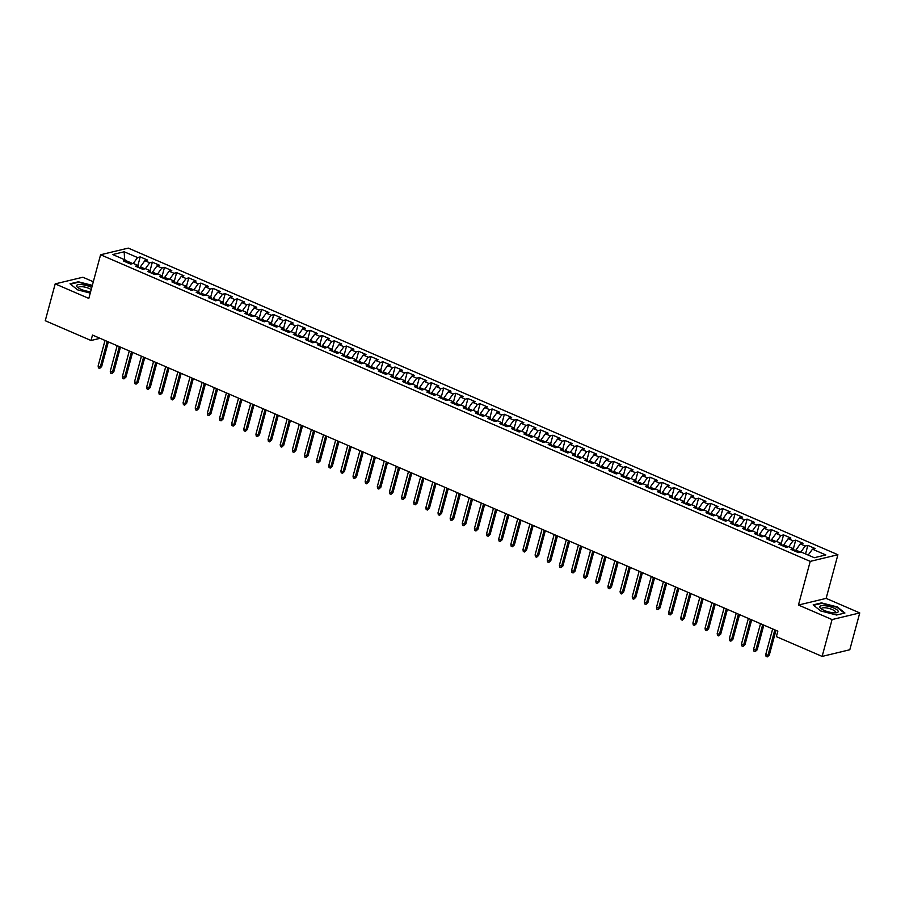 <?xml version="1.0" encoding="UTF-8"?>
<svg xmlns="http://www.w3.org/2000/svg" width="905" height="905" viewBox="0 0 905 905"><rect width="100%" height="100%" fill="white"/><g stroke="black" fill="none" stroke-linecap="round" stroke-linejoin="round"><path stroke-width="1.36" d="M93.306 281.749L82.875 277.235L55.194 283.887L45.25 320.721L91.009 340.495L100.082 338.323M837.906 554.731L128.272 248.106L100.591 254.757L810.224 561.383L837.906 554.731L826.129 598.386L798.448 605.038L832.068 619.563L859.75 612.923L826.129 598.386M859.75 612.923L849.806 649.756L822.125 656.408L832.068 619.563M124.573 259.678L124.2 251.782L112.684 254.543L126.033 260.312L123.374 260.957L130.659 264.102L133.318 263.457L138.171 265.561L135.512 266.194L142.798 269.339L145.456 268.706L150.309 270.799L147.651 271.443L154.936 274.588L157.594 273.955L162.448 276.048L159.789 276.681L167.074 279.837L169.733 279.193L174.586 281.297L171.927 281.93L179.213 285.075L181.871 284.442L186.724 286.534L184.066 287.179L191.351 290.324L194.009 289.69L198.862 291.783L196.204 292.417L203.489 295.573L206.148 294.928L211.001 297.032L208.342 297.666L215.628 300.811L218.286 300.177L223.139 302.27L220.481 302.915L227.766 306.06L230.424 305.426L235.277 307.519L232.63 308.152L239.904 311.309L242.563 310.664L247.416 312.768L244.769 313.402L252.043 316.546L254.701 315.913L259.554 318.006L256.907 318.651L264.181 321.795L266.839 321.151L271.692 323.255L269.045 323.888L276.319 327.044L278.978 326.4L283.831 328.504L281.184 329.137L288.457 332.282L291.116 331.649L295.969 333.741L293.322 334.386L300.607 337.531L303.254 336.886L308.119 338.99L305.46 339.624L312.745 342.769L315.393 342.135L320.257 344.239L317.598 344.873L324.884 348.018L327.531 347.384L332.395 349.477L329.737 350.122L337.022 353.267L339.669 352.622L344.534 354.726L341.875 355.36L349.16 358.504L351.807 357.871L356.672 359.975L354.013 360.609L361.299 363.753L363.946 363.12L368.81 365.213L366.152 365.858L373.437 369.002L376.095 368.358L380.948 370.462L378.29 371.095L385.575 374.24L388.234 373.607L393.087 375.699L390.428 376.344L397.714 379.489L400.372 378.856L405.225 380.948L402.567 381.593L409.852 384.738L412.51 384.093L417.363 386.197L414.705 386.831L421.99 389.976L424.649 389.342L429.502 391.435L426.843 392.08L434.129 395.225L436.787 394.591L441.64 396.684L438.982 397.318L446.267 400.474L448.925 399.829L453.778 401.933L451.12 402.567L458.405 405.712L461.064 405.078L465.917 407.171L463.258 407.816L470.543 410.961L473.202 410.327L478.055 412.42L475.397 413.053L482.682 416.21L485.34 415.565L490.193 417.669L487.535 418.302L494.82 421.447L497.479 420.814L502.332 422.906L499.673 423.551L506.958 426.696L509.617 426.063L514.47 428.156L511.811 428.789L519.097 431.945L521.755 431.3L526.608 433.405L523.95 434.038L531.235 437.183L533.893 436.549L538.747 438.642L536.088 439.287L543.373 442.432L546.032 441.787L550.885 443.891L548.226 444.525L555.512 447.681L558.17 447.036L563.023 449.14L560.365 449.774L567.65 452.919L570.308 452.285L575.161 454.378L572.503 455.023L579.788 458.168L582.447 457.523L587.3 459.627L584.653 460.26L591.927 463.405L594.585 462.772L599.438 464.876L596.791 465.509L604.065 468.654L606.723 468.021L611.576 470.114L608.929 470.758L616.203 473.903L618.862 473.258L623.715 475.363L621.068 475.996L628.342 479.141L631 478.507L635.853 480.612L633.206 481.245L640.48 484.39L643.138 483.756L647.991 485.849L645.344 486.494L652.629 489.639L655.277 488.994L660.141 491.098L657.483 491.732L664.768 494.877L667.415 494.243L672.279 496.336L669.621 496.981L676.906 500.126L679.553 499.492L684.418 501.585L681.759 502.218L689.044 505.375L691.692 504.73L696.556 506.834L693.897 507.467L701.183 510.612L703.83 509.979L708.694 512.072L706.036 512.716L713.321 515.861L715.968 515.228L720.833 517.321L718.174 517.954L725.459 521.11L728.118 520.466L732.971 522.57L730.312 523.203L737.598 526.348L740.256 525.715L745.109 527.807L742.451 528.452L749.736 531.597L752.394 530.964L757.247 533.056L754.589 533.69L761.874 536.846L764.533 536.201L769.386 538.305L766.727 538.939L774.013 542.084L776.671 541.45L781.524 543.543L778.866 544.188L786.151 547.333L788.809 546.699L793.662 548.792L791.004 549.426L798.289 552.582L800.948 551.937L814.296 557.706L825.824 554.946L812.464 549.177L815.122 548.532L807.837 545.387L805.179 546.02L800.325 543.928L802.984 543.294L795.699 540.138L793.04 540.783L788.187 538.679L790.846 538.045L783.56 534.9L780.902 535.534L776.049 533.441L778.707 532.796L771.422 529.651L768.764 530.285L763.911 528.192L766.569 527.558L759.284 524.402L756.625 525.047L751.772 522.943L754.431 522.309L747.145 519.165L744.487 519.798L739.634 517.705L742.292 517.06L735.007 513.916L732.349 514.549L727.496 512.456L730.154 511.823L722.869 508.667L720.21 509.311L715.357 507.207L718.016 506.574L710.73 503.429L708.072 504.062L703.219 501.97L705.877 501.325L698.592 498.18L695.934 498.825L691.081 496.721L693.739 496.087L686.454 492.931L683.795 493.576L678.942 491.472L681.601 490.838L674.316 487.693L671.657 488.327L666.804 486.234L669.462 485.589L662.177 482.444L659.519 483.089L654.666 480.985L657.324 480.351L650.039 477.207L647.38 477.84L642.527 475.736L645.186 475.102L637.901 471.958L635.242 472.591L630.389 470.498L633.048 469.853L625.762 466.709L623.104 467.353L618.251 465.249L620.909 464.616L613.624 461.471L610.966 462.104L606.112 460.012L608.76 459.367L601.486 456.222L598.827 456.855L593.974 454.763L596.621 454.118L589.347 450.973L586.689 451.618L581.836 449.514L584.483 448.88L577.209 445.735L574.551 446.369L569.698 444.276L572.345 443.631L565.071 440.486L562.412 441.12L557.559 439.027L560.206 438.393L552.932 435.237L550.274 435.882L545.421 433.778L548.068 433.144L540.783 429.999L538.136 430.633L533.271 428.54L535.93 427.895L528.644 424.75L525.997 425.384L521.133 423.291L523.791 422.658L516.506 419.501L513.859 420.146L508.995 418.042L511.653 417.409L504.368 414.264L501.721 414.897L496.856 412.804L499.515 412.16L492.23 409.015L489.582 409.648L484.718 407.555L487.376 406.922L480.091 403.766L477.444 404.411L472.58 402.306L475.238 401.673L467.953 398.528L465.294 399.162L460.441 397.069L463.1 396.424L455.815 393.279L453.156 393.913L448.303 391.82L450.962 391.186L443.676 388.03L441.018 388.675L436.165 386.571L438.823 385.937L431.538 382.792L428.88 383.426L424.026 381.333L426.685 380.688L419.4 377.543L416.741 378.188L411.888 376.084L414.547 375.451L407.261 372.306L404.603 372.939L399.75 370.835L402.408 370.202L395.123 367.057L392.465 367.69L387.612 365.597L390.27 364.953L382.985 361.808L380.326 362.452L375.473 360.348L378.132 359.715L370.846 356.57L368.188 357.204L363.335 355.099L365.993 354.466L358.708 351.321L356.05 351.955L351.197 349.862L353.855 349.217L346.57 346.072L343.911 346.717L339.058 344.613L341.717 343.979L334.431 340.834L331.773 341.468L326.92 339.375L329.578 338.73L322.293 335.585L319.635 336.219L314.782 334.126L317.44 333.481L310.155 330.336L307.496 330.981L302.643 328.877L305.302 328.244L298.017 325.099L295.358 325.732L290.505 323.639L293.163 322.995L285.878 319.85L283.22 320.483L278.367 318.39L281.025 317.757L273.74 314.601L271.081 315.245L266.228 313.141L268.887 312.508L261.602 309.363L258.943 309.996L254.09 307.904L256.737 307.259L249.463 304.114L246.805 304.747L241.952 302.655L244.599 302.021L237.325 298.865L234.667 299.51L229.813 297.406L232.461 296.772L225.187 293.627L222.528 294.261L217.675 292.168L220.322 291.523L213.048 288.378L210.39 289.012L205.537 286.919L208.184 286.285L200.91 283.129L198.252 283.774L193.399 281.67L196.046 281.036L188.772 277.892L186.113 278.525L181.249 276.432L183.907 275.787L176.622 272.643L173.975 273.287L169.111 271.183L171.769 270.55L164.484 267.394L161.837 268.038L156.972 265.934L159.631 265.301L152.345 262.156L149.698 262.789L144.834 260.697L147.492 260.052L140.207 256.907L137.911 265.448M124.2 251.782L137.56 257.552L140.207 256.907M822.125 656.408L776.366 636.634L777.836 631.17L92.491 335.042L91.009 340.495M140.026 268.151L140.377 266.873L144.924 268.83M144.834 260.697L140.377 266.873M149.698 262.789L145.411 268.717M126.033 260.312L126.7 262.382M152.164 273.389L152.515 272.111L157.063 274.079M156.972 265.934L152.515 272.111M161.837 268.038L157.549 273.966M138.171 265.561L138.838 267.631M164.303 278.638L164.653 277.36L169.201 279.328M169.111 271.183L164.653 277.36M173.975 273.287L169.688 279.204M150.309 270.799L150.977 272.88M176.441 283.887L176.792 282.609L181.339 284.566M181.249 276.432L176.792 282.609M186.113 278.525L181.826 284.453M162.448 276.048L163.115 278.118M188.579 289.125L188.93 287.847L193.478 289.815M193.399 281.67L188.93 287.847M198.252 283.774L193.964 289.702M174.586 281.297L175.253 283.367M200.718 294.374L201.068 293.096L205.616 295.064M205.537 286.919L201.068 293.096M210.39 289.012L206.102 294.94M186.724 286.534L187.392 288.616M212.856 299.612L213.207 298.345L217.754 300.302M217.675 292.168L213.207 298.345M222.528 294.261L218.241 300.189M198.862 291.783L199.53 293.853M224.994 304.861L225.345 303.582L229.893 305.551M229.813 297.406L225.345 303.582M234.667 299.51L230.379 305.426M211.001 297.032L211.668 299.103M237.133 310.11L237.483 308.831L242.031 310.8M241.952 302.655L237.483 308.831M246.805 304.747L242.517 310.675M223.139 302.27L223.807 304.352M249.282 315.347L249.622 314.08L254.169 316.037M254.09 307.904L249.622 314.08M258.943 309.996L254.656 315.924M235.277 307.519L235.945 309.589M261.421 320.596L261.76 319.318L266.308 321.286M266.228 313.141L261.76 319.318M271.081 315.245L266.794 321.162M247.416 312.768L248.083 314.838M273.559 325.845L273.898 324.567L278.446 326.535M278.367 318.39L273.898 324.567M283.22 320.483L278.932 326.411M259.554 318.006L260.221 320.087M285.697 331.083L286.037 329.816L290.584 331.773M290.505 323.639L286.037 329.816M295.358 325.732L291.071 331.66M271.692 323.255L272.36 325.325M297.835 336.332L298.175 335.054L302.723 337.022M302.643 328.877L298.175 335.054M307.496 330.981L303.209 336.898M283.831 328.504L284.498 330.574M309.974 341.581L310.313 340.303L314.861 342.26M314.782 334.126L310.313 340.303M319.635 336.219L315.347 342.147M295.969 333.741L296.636 335.823M322.112 346.819L322.452 345.54L326.999 347.509M326.92 339.375L322.452 345.54M331.773 341.468L327.486 347.396M308.119 338.99L308.775 341.061M334.25 352.068L334.59 350.789L339.137 352.758M339.058 344.613L334.59 350.789M343.911 346.717L339.624 352.633M320.257 344.239L320.913 346.31M346.389 357.317L346.728 356.038L351.276 357.995M351.197 349.862L346.728 356.038M356.05 351.955L351.774 357.882M332.395 349.477L333.051 351.547M358.527 362.554L358.866 361.276L363.414 363.244M363.335 355.099L358.866 361.276M368.188 357.204L363.912 363.131M344.534 354.726L345.19 356.796M370.665 367.803L371.005 366.525L375.552 368.493M375.473 360.348L371.005 366.525M380.326 362.452L376.05 368.369M356.672 359.975L357.328 362.045M382.804 373.052L383.143 371.774L387.691 373.731M387.612 365.597L383.143 371.774M392.465 367.69L388.188 373.618M368.81 365.213L369.466 367.283M394.942 378.29L395.281 377.012L399.829 378.98M399.75 370.835L395.281 377.012M404.603 372.939L400.327 378.867M380.948 370.462L381.616 372.532M407.08 383.539L407.42 382.261L411.967 384.229M411.888 376.084L407.42 382.261M416.741 378.188L412.465 384.105M393.087 375.699L393.754 377.781M419.219 388.788L419.558 387.51L424.106 389.467M424.026 381.333L419.558 387.51M428.88 383.426L424.603 389.354M405.225 380.948L405.893 383.019M431.357 394.026L431.696 392.747L436.244 394.716M436.165 386.571L431.696 392.747M441.018 388.675L436.742 394.603M417.363 386.197L418.031 388.268M443.495 399.275L443.846 397.996L448.382 399.965M448.303 391.82L443.846 397.996M453.156 393.913L448.88 399.84M429.502 391.435L430.169 393.517M455.634 404.524L455.984 403.245L460.521 405.202M460.441 397.069L455.984 403.245M465.294 399.162L461.018 405.089M441.64 396.684L442.307 398.754M467.772 409.761L468.123 408.483L472.659 410.451M472.58 402.306L468.123 408.483M477.444 404.411L473.157 410.338M453.778 401.933L454.446 404.003M479.91 415.01L480.261 413.732L484.809 415.7M484.718 407.555L480.261 413.732M489.582 409.648L485.295 415.576M465.917 407.171L466.584 409.252M492.048 420.248L492.399 418.981L496.947 420.938M496.856 412.804L492.399 418.981M501.721 414.897L497.433 420.825M478.055 412.42L478.722 414.49M504.187 425.497L504.538 424.219L509.085 426.187M508.995 418.042L504.538 424.219M513.859 420.146L509.572 426.063M490.193 417.669L490.861 419.739M516.325 430.746L516.676 429.468L521.223 431.436M521.133 423.291L516.676 429.468M525.997 425.384L521.71 431.312M502.332 422.906L502.999 424.988M528.463 435.984L528.814 434.717L533.362 436.674M533.271 428.54L528.814 434.717M538.136 430.633L533.848 436.561M514.47 428.156L515.137 430.226M540.602 441.233L540.952 439.954L545.5 441.923M545.421 433.778L540.952 439.954M550.274 435.882L545.986 441.798M526.608 433.405L527.276 435.475M552.74 446.482L553.091 445.203L557.638 447.161M557.559 439.027L553.091 445.203M562.412 441.12L558.125 447.047M538.747 438.642L539.414 440.724M564.878 451.719L565.229 450.441L569.777 452.41M569.698 444.276L565.229 450.441M574.551 446.369L570.263 452.296M550.885 443.891L551.552 445.961M577.017 456.968L577.367 455.69L581.915 457.659M581.836 449.514L577.367 455.69M586.689 451.618L582.401 457.534M563.023 449.14L563.691 451.21M589.155 462.217L589.506 460.939L594.053 462.896M593.974 454.763L589.506 460.939M598.827 456.855L594.54 462.783M575.161 454.378L575.829 456.448M601.305 467.455L601.644 466.177L606.192 468.145M606.112 460.012L601.644 466.177M610.966 462.104L606.678 468.032M587.3 459.627L587.967 461.697M613.443 472.704L613.782 471.426L618.33 473.394M618.251 465.249L613.782 471.426M623.104 467.353L618.816 473.27M599.438 464.876L600.106 466.946M625.581 477.953L625.921 476.675L630.468 478.632M630.389 470.498L625.921 476.675M635.242 472.591L630.955 478.519M611.576 470.114L612.244 472.184M637.72 483.191L638.059 481.913L642.607 483.881M642.527 475.736L638.059 481.913M647.38 477.84L643.093 483.768M623.715 475.363L624.382 477.433M649.858 488.44L650.197 487.162L654.745 489.13M654.666 480.985L650.197 487.162M659.519 483.089L655.231 489.005M635.853 480.612L636.52 482.682M661.996 493.689L662.336 492.411L666.883 494.368M666.804 486.234L662.336 492.411M671.657 488.327L667.37 494.254M647.991 485.849L648.659 487.919M674.135 498.927L674.474 497.648L679.022 499.617M678.942 491.472L674.474 497.648M683.795 493.576L679.508 499.503M660.141 491.098L660.797 493.168M686.273 504.176L686.612 502.897L691.16 504.866M691.081 496.721L686.612 502.897M695.934 498.825L691.646 504.741M672.279 496.336L672.935 498.417M698.411 509.425L698.75 508.146L703.298 510.103M703.219 501.97L698.75 508.146M708.072 504.062L703.796 509.99M684.418 501.585L685.074 503.655M710.549 514.662L710.889 513.384L715.436 515.352M715.357 507.207L710.889 513.384M720.21 509.311L715.934 515.239M696.556 506.834L697.212 508.904M722.688 519.911L723.027 518.633L727.575 520.601M727.496 512.456L723.027 518.633M732.349 514.549L728.073 520.477M708.694 512.072L709.35 514.153M734.826 525.149L735.165 523.882L739.713 525.839M739.634 517.705L735.165 523.882M744.487 519.798L740.211 525.726M720.833 517.321L721.489 519.391M746.964 530.398L747.304 529.12L751.851 531.088M751.772 522.943L747.304 529.12M756.625 525.047L752.349 530.975M732.971 522.57L733.638 524.64M759.103 535.647L759.442 534.369L763.99 536.337M763.911 528.192L759.442 534.369M768.764 530.285L764.487 536.213M745.109 527.807L745.777 529.889M771.241 540.885L771.58 539.618L776.128 541.575M776.049 533.441L771.58 539.618M780.902 535.534L776.626 541.462M757.247 533.056L757.915 535.127M783.379 546.134L783.719 544.855L788.266 546.824M788.187 538.679L783.719 544.855M793.04 540.783L788.764 546.699M769.386 538.305L770.053 540.376M795.518 551.383L795.868 550.104L800.405 552.073M800.325 543.928L795.868 550.104M805.179 546.02L800.902 551.948M781.524 543.543L782.192 545.625M812.464 549.177L808.199 555.07M793.662 548.792L794.33 550.862M798.448 605.038L810.224 561.383M55.194 283.887L88.814 298.412L100.591 254.757M132.786 263.593L126.168 260.731M137.56 257.552L133.273 263.468M813.154 604.891L820.699 610.954L836.582 615.015L844.919 613.013L837.374 606.95L821.491 602.888L813.154 604.891M92.333 285.358L78.362 281.783L70.024 283.785L77.57 289.849L90.251 293.096M807.837 545.387L805.541 553.928M795.699 540.138L793.402 548.679M783.56 534.9L781.264 543.43M771.422 529.651L769.126 538.192M759.284 524.402L756.987 532.943M747.145 519.165L744.838 527.694M735.007 513.916L732.699 522.457M722.869 508.667L720.561 517.207M710.73 503.429L708.423 511.959M698.592 498.18L696.284 506.721M686.454 492.931L684.146 501.472M674.316 487.693L672.008 496.223M662.177 482.444L659.869 490.985M650.039 477.207L647.731 485.736M637.901 471.958L635.593 480.487M625.762 466.709L623.455 475.249M613.624 461.471L611.316 470M601.486 456.222L599.178 464.751M589.347 450.973L587.04 459.514M577.209 445.735L574.901 454.265M565.071 440.486L562.763 449.027M552.932 435.237L550.625 443.778M540.783 429.999L538.486 438.529M528.644 424.75L526.348 433.291M516.506 419.501L514.21 428.042M504.368 414.264L502.071 422.793M492.23 409.015L489.933 417.556M480.091 403.766L477.795 412.307M467.953 398.528L465.656 407.058M455.815 393.279L453.518 401.82M443.676 388.03L441.38 396.571M431.538 382.792L429.242 391.322M419.4 377.543L417.103 386.084M407.261 372.306L404.965 380.835M395.123 367.057L392.815 375.586M382.985 361.808L380.677 370.349M370.846 356.57L368.539 365.1M358.708 351.321L356.4 359.851M346.57 346.072L344.262 354.613M334.431 340.834L332.124 349.364M322.293 335.585L319.985 344.126M310.155 330.336L307.847 338.877M298.017 325.099L295.709 333.628M285.878 319.85L283.57 328.391M273.74 314.601L271.432 323.142M261.602 309.363L259.294 317.893M249.463 304.114L247.156 312.655M237.325 298.865L235.017 307.406M225.187 293.627L222.879 302.157M213.048 288.378L210.741 296.919M200.91 283.129L198.602 291.67M188.772 277.892L186.464 286.421M176.622 272.643L174.326 281.184M164.484 267.394L162.187 275.935M152.345 262.156L150.049 270.686M774.827 629.88L767.938 655.401L769.284 655.084L767.282 656.894L767.938 655.401L765.754 654.462L772.644 628.93M769.284 655.084L775.958 630.366M767.282 656.894L766.06 656.374L765.754 654.462M762.689 624.631L755.799 650.152L757.146 649.835L755.143 651.645L755.799 650.152L753.616 649.213L760.505 623.681M757.146 649.835L763.82 625.117M755.143 651.645L753.922 651.125L753.616 649.213M750.55 619.382L743.661 644.914L745.007 644.586L743.005 646.408L743.661 644.914L741.478 643.964L748.367 618.443M745.007 644.586L751.682 619.868M743.005 646.408L741.783 645.876L741.478 643.964M819.692 606.859A9.57 2.692 15.1 0 0 820.643 608.398A9.57 2.692 15.1 0 0 836.559 612.696A9.57 2.692 15.1 0 0 838.222 611.599A9.57 2.692 15.1 0 0 829.229 606.508A9.57 2.692 15.1 0 0 819.692 606.859M835.213 612.821A7.251 2.036 15.1 0 0 835.62 612.357A7.251 2.036 15.1 0 0 835.643 612.266A7.251 2.036 15.1 0 0 828.991 608.454A7.251 2.036 15.1 0 0 821.627 608.579A7.251 2.036 15.1 0 0 821.616 608.68A7.251 2.036 15.1 0 0 821.751 609.189M813.629 605.275L821.65 603.352L837.034 607.289L844.342 613.149M91.767 287.451A9.57 2.692 15.1 0 0 82.027 284.645A9.57 2.692 15.1 0 0 76.563 285.754A9.57 2.692 15.1 0 0 77.513 287.292A9.57 2.692 15.1 0 0 90.624 291.693M91.201 289.555A7.251 2.036 15.1 0 0 83.611 286.874A7.251 2.036 15.1 0 0 78.497 287.473A7.251 2.036 15.1 0 0 78.475 287.575A7.251 2.036 15.1 0 0 78.622 288.095M70.5 284.17L78.52 282.247L92.231 285.754M738.412 614.144L731.523 639.665L732.869 639.349L730.867 641.159L731.523 639.665L729.34 638.726L736.229 613.194M732.869 639.349L739.543 614.631M730.867 641.159L729.645 640.638L729.34 638.726M726.274 608.895L719.385 634.428L720.731 634.1L718.728 635.91L719.385 634.428L717.201 633.477L724.091 607.945M720.731 634.1L727.405 609.382M718.728 635.91L717.507 635.389L717.201 633.477M714.135 603.646L707.246 629.179L708.592 628.851L706.579 630.672L707.246 629.179L705.063 628.228L711.952 602.707M708.592 628.851L715.267 604.133M706.579 630.672L705.368 630.14L705.063 628.228M701.997 598.409L695.108 623.93L696.454 623.613L694.44 625.423L695.108 623.93L692.925 622.991L699.814 597.458M696.454 623.613L703.128 598.895M694.44 625.423L693.23 624.903L692.925 622.991M689.859 593.16L682.97 618.692L684.316 618.364L682.302 620.174L682.97 618.692L680.786 617.742L687.676 592.209M684.316 618.364L690.99 593.646M682.302 620.174L681.092 619.654L680.786 617.742M677.721 587.911L670.831 613.443L672.177 613.115L670.164 614.936L670.831 613.443L668.648 612.493L675.537 586.972M672.177 613.115L678.852 588.397M670.164 614.936L668.953 614.405L668.648 612.493M665.582 582.673L658.693 608.194L660.039 607.877L658.025 609.687L658.693 608.194L656.51 607.255L663.399 581.723M660.039 607.877L666.714 583.159M658.025 609.687L656.815 609.167L656.51 607.255M653.444 577.424L646.555 602.956L647.901 602.628L645.887 604.438L646.555 602.956L644.371 602.006L651.261 576.485M647.901 602.628L654.575 577.91M645.887 604.438L644.677 603.918L644.371 602.006M641.306 572.175L634.416 597.707L635.763 597.379L633.749 599.201L634.416 597.707L632.233 596.757L639.122 571.236M635.763 597.379L642.437 572.661M633.749 599.201L632.538 598.669L632.233 596.757M629.167 566.937L622.278 592.458L623.624 592.142L621.611 593.952L622.278 592.458L620.095 591.519L626.984 565.987M623.624 592.142L630.299 567.424M621.611 593.952L620.4 593.431L620.095 591.519M617.029 561.688L610.14 587.221L611.486 586.893L609.472 588.714L610.14 587.221L607.956 586.27L614.846 560.749M611.486 586.893L618.16 562.175M609.472 588.714L608.262 588.182L607.956 586.27M604.891 556.439L598.001 581.972L599.348 581.644L597.334 583.465L598.001 581.972L595.818 581.033L602.707 555.5M599.348 581.644L606.022 556.926M597.334 583.465L596.124 582.944L595.818 581.033M592.752 551.202L585.863 576.723L587.209 576.406L585.196 578.216L585.863 576.723L583.68 575.784L590.569 550.251M587.209 576.406L593.872 551.688M585.196 578.216L583.985 577.695L583.68 575.784M580.614 545.953L573.725 571.485L575.071 571.157L573.057 572.978L573.725 571.485L571.541 570.535L578.431 545.014M575.071 571.157L581.734 546.439M573.057 572.978L571.847 572.446L571.541 570.535M568.476 540.704L561.586 566.236L562.933 565.908L560.919 567.729L561.586 566.236L559.403 565.297L566.292 539.765M562.933 565.908L569.596 541.201M560.919 567.729L559.709 567.209L559.403 565.297M556.337 535.466L549.448 560.987L550.794 560.67L548.781 562.48L549.448 560.987L547.265 560.048L554.154 534.516M550.794 560.67L557.457 535.952M548.781 562.48L547.57 561.96L547.265 560.048M544.199 530.217L537.31 555.749L538.656 555.421L536.642 557.242L537.31 555.749L535.127 554.799L542.005 529.278M538.656 555.421L545.319 530.703M536.642 557.242L535.432 556.711L535.127 554.799M532.061 524.968L525.172 550.5L526.518 550.172L524.504 551.993L525.172 550.5L522.988 549.561L529.866 524.029M526.518 550.172L533.181 525.466M524.504 551.993L523.294 551.473L522.988 549.561M519.923 519.73L513.033 545.251L514.379 544.934L512.366 546.744L513.033 545.251L510.85 544.312L517.728 518.78M514.379 544.934L521.042 520.217M512.366 546.744L511.155 546.224L510.85 544.312M507.784 514.481L500.895 540.014L502.241 539.685L500.227 541.507L500.895 540.014L498.712 539.063L505.59 513.542M502.241 539.685L508.904 514.968M500.227 541.507L499.017 540.975L498.712 539.063M495.646 509.244L488.757 534.765L490.103 534.448L488.089 536.258L488.757 534.765L486.562 533.826L493.451 508.293M490.103 534.448L496.766 509.73M488.089 536.258L486.879 535.737L486.562 533.826M483.496 503.995L476.618 529.515L477.964 529.199L475.951 531.009L476.618 529.515L474.424 528.577L481.313 503.044M477.964 529.199L484.627 504.481M475.951 531.009L474.74 530.488L474.424 528.577M471.358 498.746L464.48 524.278L465.826 523.95L463.813 525.771L464.48 524.278L462.285 523.328L469.175 497.807M465.826 523.95L472.489 499.232M463.813 525.771L462.591 525.239L462.285 523.328M459.22 493.508L452.342 519.029L453.688 518.712L451.674 520.522L452.342 519.029L450.147 518.09L457.036 492.558M453.688 518.712L460.351 493.994M451.674 520.522L450.452 520.002L450.147 518.09M447.081 488.259L440.192 513.791L441.55 513.463L439.536 515.273L440.192 513.791L438.009 512.841L444.898 487.309M441.55 513.463L448.213 488.745M439.536 515.273L438.314 514.753L438.009 512.841M434.943 483.01L428.054 508.542L429.411 508.214L427.398 510.035L428.054 508.542L425.87 507.592L432.76 482.071M429.411 508.214L436.074 483.496M427.398 510.035L426.176 509.504L425.87 507.592M422.805 477.772L415.915 503.293L417.262 502.976L415.259 504.786L415.915 503.293L413.732 502.354L420.621 476.822M417.262 502.976L423.936 478.259M415.259 504.786L414.038 504.266L413.732 502.354M410.666 472.523L403.777 498.055L405.123 497.727L403.121 499.537L403.777 498.055L401.594 497.105L408.483 471.584M405.123 497.727L411.798 473.01M403.121 499.537L401.899 499.017L401.594 497.105M398.528 467.274L391.639 492.806L392.985 492.478L390.983 494.3L391.639 492.806L389.455 491.856L396.345 466.335M392.985 492.478L399.659 467.761M390.983 494.3L389.761 493.768L389.455 491.856M386.39 462.036L379.5 487.557L380.847 487.241L378.844 489.051L379.5 487.557L377.317 486.619L384.206 461.086M380.847 487.241L387.521 462.523M378.844 489.051L377.623 488.53L377.317 486.619M374.251 456.787L367.362 482.32L368.708 481.992L366.706 483.813L367.362 482.32L365.179 481.37L372.068 455.849M368.708 481.992L375.383 457.274M366.706 483.813L365.484 483.281L365.179 481.37M362.113 451.538L355.224 477.071L356.57 476.743L354.556 478.564L355.224 477.071L353.041 476.132L359.93 450.6M356.57 476.743L363.244 452.025M354.556 478.564L353.346 478.032L353.041 476.132M349.975 446.301L343.085 471.822L344.432 471.505L342.418 473.315L343.085 471.822L340.902 470.883L347.792 445.351M344.432 471.505L351.106 446.787M342.418 473.315L341.208 472.795L340.902 470.883M337.837 441.052L330.947 466.584L332.293 466.256L330.28 468.077L330.947 466.584L328.764 465.634L335.653 440.113M332.293 466.256L338.968 441.538M330.28 468.077L329.069 467.546L328.764 465.634M325.698 435.803L318.809 461.335L320.155 461.007L318.141 462.828L318.809 461.335L316.626 460.396L323.515 434.864M320.155 461.007L326.829 436.289M318.141 462.828L316.931 462.308L316.626 460.396M313.56 430.565L306.671 456.086L308.017 455.769L306.003 457.579L306.671 456.086L304.487 455.147L311.377 429.615M308.017 455.769L314.691 431.052M306.003 457.579L304.793 457.059L304.487 455.147M301.422 425.316L294.532 450.848L295.878 450.52L293.865 452.342L294.532 450.848L292.349 449.898L299.238 424.377M295.878 450.52L302.553 425.803M293.865 452.342L292.654 451.81L292.349 449.898M289.283 420.067L282.394 445.599L283.74 445.271L281.726 447.093L282.394 445.599L280.211 444.66L287.1 419.128M283.74 445.271L290.415 420.565M281.726 447.093L280.516 446.572L280.211 444.66M277.145 414.829L270.256 440.35L271.602 440.034L269.588 441.844L270.256 440.35L268.072 439.411L274.962 413.879M271.602 440.034L278.276 415.316M269.588 441.844L268.378 441.323L268.072 439.411M265.007 409.58L258.117 435.113L259.464 434.785L257.45 436.606L258.117 435.113L255.934 434.162L262.823 408.641M259.464 434.785L266.138 410.067M257.45 436.606L256.239 436.074L255.934 434.162M252.868 404.331L245.979 429.864L247.325 429.547L245.312 431.357L245.979 429.864L243.796 428.925L250.685 403.392M247.325 429.547L254 404.829M245.312 431.357L244.101 430.837L243.796 428.925M240.73 399.094L233.841 424.615L235.187 424.298L233.173 426.108L233.841 424.615L231.657 423.676L238.547 398.143M235.187 424.298L241.85 399.58M233.173 426.108L231.963 425.588L231.657 423.676M228.592 393.845L221.702 419.377L223.049 419.049L221.035 420.87L221.702 419.377L219.519 418.427L226.408 392.906M223.049 419.049L229.712 394.331M221.035 420.87L219.825 420.339L219.519 418.427M216.453 388.607L209.564 414.128L210.91 413.811L208.897 415.621L209.564 414.128L207.381 413.189L214.27 387.657M210.91 413.811L217.573 389.093M208.897 415.621L207.686 415.101L207.381 413.189M204.315 383.358L197.426 408.879L198.772 408.562L196.758 410.372L197.426 408.879L195.242 407.94L202.132 382.408M198.772 408.562L205.435 383.844M196.758 410.372L195.548 409.852L195.242 407.94M192.177 378.109L185.287 403.641L186.634 403.313L184.62 405.135L185.287 403.641L183.104 402.691L189.982 377.17M186.634 403.313L193.297 378.595M184.62 405.135L183.41 404.603L183.104 402.691M180.038 372.871L173.149 398.392L174.495 398.076L172.482 399.886L173.149 398.392L170.966 397.453L177.844 371.921M174.495 398.076L181.158 373.358M172.482 399.886L171.271 399.365L170.966 397.453M167.9 367.622L161.011 393.155L162.357 392.827L160.343 394.637L161.011 393.155L158.828 392.204L165.706 366.672M162.357 392.827L169.02 368.109M160.343 394.637L159.133 394.116L158.828 392.204M155.762 362.373L148.873 387.906L150.219 387.578L148.205 389.399L148.873 387.906L146.689 386.955L153.567 361.434M150.219 387.578L156.882 362.86M148.205 389.399L146.995 388.867L146.689 386.955M143.624 357.136L136.734 382.657L138.08 382.34L136.067 384.15L136.734 382.657L134.54 381.718L141.429 356.185M138.08 382.34L144.743 357.622M136.067 384.15L134.856 383.63L134.54 381.718M131.474 351.887L124.596 377.419L125.942 377.091L123.928 378.901L124.596 377.419L122.401 376.469L129.291 350.948M125.942 377.091L132.605 352.373M123.928 378.901L122.718 378.381L122.401 376.469M119.336 346.638L112.458 372.17L113.804 371.842L111.79 373.663L112.458 372.17L110.263 371.22L117.152 345.699M113.804 371.842L120.467 347.124M111.79 373.663L110.568 373.132L110.263 371.22M107.197 341.4L100.319 366.921L101.665 366.604L99.652 368.414L100.319 366.921L98.125 365.982L105.014 340.45M101.665 366.604L108.329 341.886M99.652 368.414L98.43 367.894L98.125 365.982"/></g></svg>
